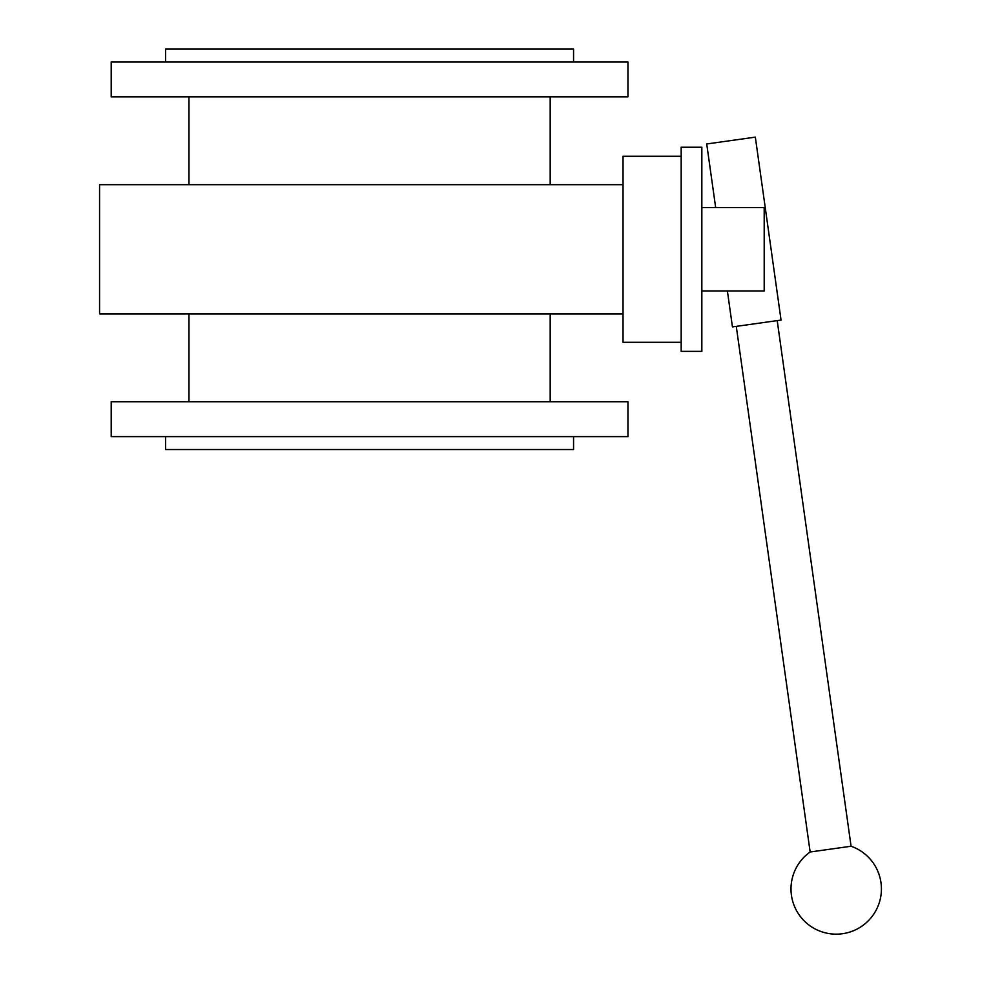 <?xml version="1.0" encoding="UTF-8"?>
<svg xmlns="http://www.w3.org/2000/svg" width="981" height="981" viewBox="0 0 981 981"><rect width="100%" height="100%" fill="white"/><g stroke="black" fill="none" stroke-linecap="round" stroke-linejoin="round"><path stroke-width="1.47" d="M727.399 291.038L732.439 326.906L781.048 320.076L755.333 137.132L706.725 143.962L715.664 207.555M777.21 320.615L851.079 846.247L810.147 851.999L736.277 326.366M188.965 96.849L188.965 184.698M627.95 61.975L111.196 61.975L111.196 96.849L627.95 96.849L627.95 61.975M573.566 61.975L573.566 49.05L165.593 49.05L165.593 61.975M623.045 184.698L99.572 184.698L99.572 313.883L623.045 313.883L623.045 156.273L681.182 156.273M188.965 401.732L188.965 313.883M627.95 436.619L111.196 436.619L111.196 401.732L627.95 401.732L627.95 436.619M573.566 436.619L573.566 449.531L165.593 449.531L165.593 436.619M701.844 291.038L764.199 291.038L764.199 207.555L701.844 207.555M701.844 249.297L701.844 147.236L681.182 147.236L681.182 351.345L701.844 351.345L701.844 249.297M681.182 342.308L623.045 342.308L623.045 313.883M810.147 851.999A45.212 45.212 0 0 0 836.217 934.157A45.212 45.212 0 0 0 851.079 846.247M550.182 96.849L550.182 184.698M550.182 313.883L550.182 401.732"/></g></svg>
